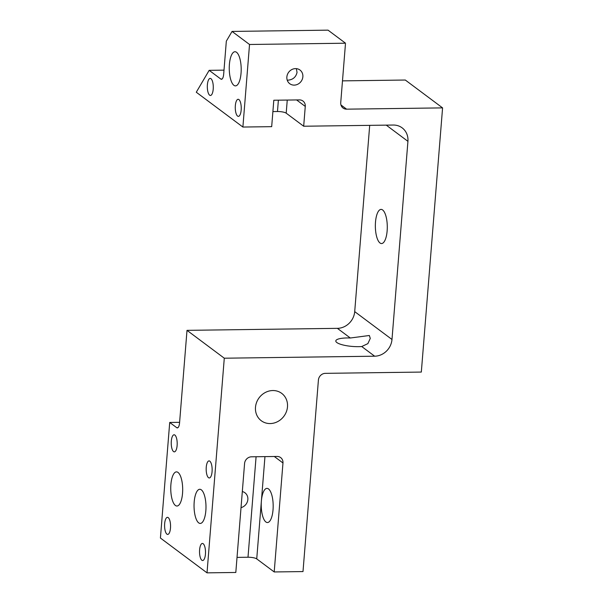 <?xml version="1.0" encoding="UTF-8"?>
<svg xmlns="http://www.w3.org/2000/svg" width="603" height="603" viewBox="0 0 603 603"><rect width="100%" height="100%" fill="white"/><g stroke="black" fill="none" stroke-linecap="round" stroke-linejoin="round"><path stroke-width="0.9" d="M375.496 222.123A17.08 5.97 -90.8 0 0 381.548 243.552A17.08 5.97 -90.8 0 0 387.141 230.828A17.08 5.97 -90.8 0 0 381.088 209.399A17.08 5.97 -90.8 0 0 375.496 222.123M369.353 335.494L350.313 338.004A17.08 4.153 -175.4 0 0 335.803 340.944A17.08 4.153 -175.4 0 0 336.828 342.527A17.08 4.153 -175.4 0 0 361.732 346.537L367.868 343.635L370.272 338.404L369.353 335.494M241.17 110.01A8.54 2.985 89.2 0 1 238.366 116.371A8.54 2.985 89.2 0 1 235.343 105.653A8.54 2.985 89.2 0 1 238.14 99.291A8.54 2.985 89.2 0 1 241.17 110.01M205.435 554.165A8.54 2.985 89.2 0 1 202.631 560.526A8.54 2.985 89.2 0 1 199.608 549.808A8.54 2.985 89.2 0 1 202.404 543.446A8.54 2.985 89.2 0 1 205.435 554.165M212.075 471.606A8.54 2.985 89.2 0 1 209.279 477.968A8.54 2.985 89.2 0 1 206.249 467.257A8.54 2.985 89.2 0 1 209.045 460.896A8.54 2.985 89.2 0 1 212.075 471.606M170.483 528.055A8.54 2.985 89.2 0 1 167.687 534.416A8.54 2.985 89.2 0 1 164.657 523.698A8.54 2.985 89.2 0 1 167.461 517.336A8.54 2.985 89.2 0 1 170.483 528.055M177.124 445.496A8.54 2.985 89.2 0 1 174.327 451.858A8.54 2.985 89.2 0 1 171.305 441.14A8.54 2.985 89.2 0 1 174.101 434.778A8.54 2.985 89.2 0 1 177.124 445.496M213.213 89.116A8.54 2.985 89.2 0 1 210.409 95.478A8.54 2.985 89.2 0 1 207.387 84.767A8.54 2.985 89.2 0 1 210.183 78.405A8.54 2.985 89.2 0 1 213.213 89.116M296.352 68.644L297.038 72.413C295.907 77.267 292.757 79.86 287.593 80.191L287.239 80.184M295.53 68.614A8.54 7.726 -53.2 0 1 299.97 70.031A8.54 7.726 -53.2 0 1 302.299 79.234A8.54 7.726 -53.2 0 1 294.196 85.121A8.54 7.726 -53.2 0 1 289.749 83.711A8.54 7.726 -53.2 0 1 287.427 74.501A8.54 7.726 -53.2 0 1 295.53 68.614M170.89 484.601A17.08 5.97 -90.8 0 0 176.943 506.023A17.08 5.97 -90.8 0 0 182.543 493.299A17.08 5.97 -90.8 0 0 176.491 471.878A17.08 5.97 -90.8 0 0 170.89 484.601M229.396 64.453A17.08 5.97 -90.8 0 0 235.449 85.882A17.08 5.97 -90.8 0 0 241.049 73.159A17.08 5.97 -90.8 0 0 234.997 51.73A17.08 5.97 -90.8 0 0 229.396 64.453M194.189 502.005A17.08 5.97 -90.8 0 0 200.241 523.434A17.08 5.97 -90.8 0 0 205.842 510.711A17.08 5.97 -90.8 0 0 199.789 489.282A17.08 5.97 -90.8 0 0 194.189 502.005M272.82 390.54A17.08 15.452 -53.2 0 1 281.714 393.375A17.08 15.452 -53.2 0 1 286.357 411.789A17.08 15.452 -53.2 0 1 270.167 423.562A17.08 15.452 -53.2 0 1 261.272 420.736A17.08 15.452 -53.2 0 1 256.622 402.322A17.08 15.452 -53.2 0 1 272.82 390.54M273.031 509.814A17.08 5.97 89.2 0 1 267.43 522.537A17.08 5.97 89.2 0 1 261.378 501.108A17.08 5.97 89.2 0 1 266.978 488.385A17.08 5.97 89.2 0 1 273.031 509.814M241.027 507.636A8.54 7.726 126.8 0 0 247.584 501.07A8.54 7.726 126.8 0 0 244.961 492.787A8.54 7.726 126.8 0 0 242.323 491.558M223.999 70.144L209.166 70.34L196.284 92.229L242.888 127.045L271.682 126.66L273.807 100.241L299.405 99.902A6.829 6.181 126.8 0 1 302.962 101.033A6.829 6.181 126.8 0 1 305.269 106.414L303.678 126.231L393.262 125.04A17.08 15.452 126.8 0 1 402.156 127.866A17.08 15.452 126.8 0 1 407.93 141.336L391.988 339.474L354.707 311.623A17.08 15.452 -53.2 0 1 337.386 328.349L187.005 330.354L224.286 358.205L207.017 572.85L235.811 572.466L244.577 463.488A6.829 6.181 126.8 0 1 251.511 456.803L277.109 456.456A6.829 6.181 126.8 0 1 280.659 457.594A6.829 6.181 126.8 0 1 282.973 462.976L274.207 571.953L303 571.569L318.414 380.041A6.829 6.181 126.8 0 1 325.341 373.347L421.324 372.066L442.579 107.884L346.597 109.166L340.944 104.945M346.597 109.166A6.829 6.181 126.8 0 1 343.039 108.035A6.829 6.181 126.8 0 1 340.733 102.646L345.511 43.205L249.529 44.486L232.049 31.431L226.329 41.155L223.675 74.184A6.829 2.389 -90.8 0 1 221.437 79.272A6.829 2.389 -90.8 0 1 220.811 79.046L209.166 70.34M232.049 31.431L328.04 30.15L345.511 43.205M256.087 456.742L247.999 557.24L237.024 557.391M207.017 572.85L160.421 538.034L169.714 422.454L176.709 427.678A6.829 2.389 -90.8 0 0 177.327 427.904A6.829 2.389 -90.8 0 0 179.566 422.816L187.005 330.354M247.999 557.24A6.829 1.658 -175.4 0 1 256.735 558.898L274.207 571.953M361.732 346.537L374.659 356.2L224.286 358.205M369.699 125.349L354.707 311.623M278.382 100.181L277.47 111.517A6.829 1.658 -175.4 0 1 286.199 113.176L303.678 126.231M277.47 111.517L272.895 111.585M249.529 44.486L242.888 127.045M442.579 107.884L405.306 80.033L342.481 80.87M374.659 356.2A17.08 15.452 126.8 0 0 391.988 339.474M169.714 422.454L179.611 422.326M337.386 328.349L350.313 338.004M386.244 125.13L407.93 141.336M177.945 427.663L176.709 427.678M222.055 79.031L220.811 79.046M256.735 558.898L264.958 456.622M274.297 456.494L282.973 462.976M286.199 113.176L287.254 100.06M296.593 99.94L305.269 106.414"/></g></svg>
